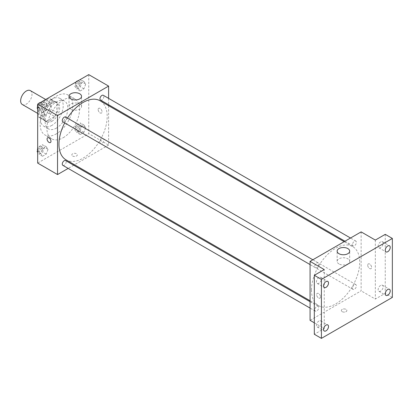 <?xml version="1.0" encoding="UTF-8"?>
<svg xmlns="http://www.w3.org/2000/svg" width="413" height="413" viewBox="0 0 413 413"><rect width="100%" height="100%" fill="white"/><g stroke="black" fill="none" stroke-linecap="round" stroke-linejoin="round"><path stroke-width="0.31" stroke-dasharray="2.06 1.55" d="M22.312 104.515A8.028 4.636 120 0 0 30.34 99.879A8.028 4.636 120 0 0 30.34 90.612M39.096 111.484A8.028 4.636 120 0 0 40.753 115.16A8.028 4.636 120 0 0 48.78 110.529A8.028 4.636 120 0 0 48.78 101.262A8.028 4.636 120 0 0 42.596 103.41A8.028 4.636 120 0 0 39.096 111.484M40.603 103.24L48.93 98.433A10.779 6.221 120 0 1 50.159 98.877A10.779 6.221 120 0 1 51.15 99.719L51.15 109.331A10.779 6.221 120 0 1 48.93 113.177L40.603 117.984A10.779 6.221 120 0 1 39.38 117.545A10.779 6.221 120 0 1 38.383 116.703L38.383 107.091A10.779 6.221 120 0 1 40.603 103.24L46.282 106.518L54.604 101.712L48.93 98.433M48.93 113.177L54.604 116.456L46.282 121.262L40.603 117.984M38.383 116.703L44.057 119.977L44.057 110.364L38.383 107.091M44.057 119.977A10.779 6.221 120 0 0 45.053 120.823A10.779 6.221 120 0 0 46.282 121.262M54.604 116.456A10.779 6.221 120 0 0 56.829 112.61L51.15 109.331M54.604 101.712A10.779 6.221 120 0 1 55.832 102.15A10.779 6.221 120 0 1 56.829 102.992L56.829 112.61M46.282 106.518A10.779 6.221 120 0 0 44.057 110.364M50.443 120.498A11.037 6.371 -60 0 1 44.924 121.045A11.037 6.371 -60 0 1 44.924 108.299A11.037 6.371 -60 0 1 55.962 101.928A11.037 6.371 -60 0 1 57.65 110.772A11.037 6.371 -60 0 1 50.443 120.498M51.862 121.314A11.037 6.371 120 0 0 59.069 111.593A11.037 6.371 120 0 0 57.381 102.749A11.037 6.371 120 0 0 48.873 105.707A11.037 6.371 120 0 0 44.057 116.812A11.037 6.371 120 0 0 46.344 121.861A11.037 6.371 120 0 0 51.862 121.314M56.829 102.992L51.15 99.719M51.862 125.413A16.05 9.267 -60 0 1 43.835 126.208A16.05 9.267 -60 0 1 43.835 107.674A16.05 9.267 -60 0 1 59.885 98.408A16.05 9.267 -60 0 1 62.348 111.267A16.05 9.267 -60 0 1 51.862 125.413M56.473 128.071A16.05 9.267 -60 0 1 48.445 128.866A16.05 9.267 -60 0 1 48.445 110.333A16.05 9.267 -60 0 1 64.495 101.066A16.05 9.267 -60 0 1 66.958 113.931A16.05 9.267 -60 0 1 56.473 128.071M56.473 133.807A23.071 13.319 -60 0 1 44.934 134.948A23.071 13.319 -60 0 1 44.934 108.309A23.071 13.319 -60 0 1 68.011 94.985A23.071 13.319 -60 0 1 71.547 113.477A23.071 13.319 -60 0 1 56.473 133.807M63.21 137.699A23.071 13.319 120 0 0 78.284 117.364A23.071 13.319 120 0 0 74.748 98.877A23.071 13.319 120 0 0 56.968 105.057A23.071 13.319 120 0 0 46.896 128.278A23.071 13.319 120 0 0 51.677 138.84A23.071 13.319 120 0 0 63.21 137.699M85.739 127.607L83.896 132.356L80.21 134.488L78.367 131.866L80.21 127.116L83.896 124.984L85.739 127.607L83.896 132.356L80.21 134.488L78.367 131.866L80.21 127.116L83.896 124.984L85.739 127.607L82.192 125.562L80.349 130.312L76.663 132.439L74.82 129.816L76.663 125.067L80.349 122.94L82.192 125.562M85.739 84.097L83.896 88.847L80.21 90.974L78.367 88.356L80.21 83.602L83.896 81.475L85.739 84.097L83.896 88.847L80.21 90.974L78.367 88.356L80.21 83.602L83.896 81.475L85.739 84.097L82.192 82.053L80.349 86.802L76.663 88.929L74.82 86.307L76.637 81.619M88.749 74.629L88.749 133.6L37.676 163.089M48.058 149.361L46.215 154.111L42.529 156.243L40.686 153.621L42.529 148.871L46.215 146.739L48.058 149.361L46.215 154.111L42.529 156.243L40.686 153.621L42.529 148.871L46.215 146.739L48.058 149.361L44.511 147.317L42.668 152.067L38.982 154.194L37.676 152.335M48.058 105.852L46.215 110.601L42.529 112.728L40.686 110.111L42.529 105.356L46.215 103.229L48.058 105.852L46.215 110.601L42.529 112.728L40.686 110.111L42.529 105.356L46.215 103.229L48.058 105.852L44.511 103.808L42.668 108.557L38.982 110.684L37.676 108.826M108.609 105.687L108.609 145.071L88.749 133.6M108.609 145.071L74.5 164.761M73.7 165.226L68.16 168.421M72.611 156.026A2.757 1.595 0 0 0 75.615 156.372A2.757 1.595 0 0 0 77.319 154.901A2.757 1.595 0 0 0 74.562 153.306A2.757 1.595 0 0 0 71.8 154.901A2.757 1.595 0 0 0 72.611 156.026M66.018 159.862A34.109 19.69 120 0 0 100.127 140.172A34.109 19.69 120 0 0 100.127 100.787M67.458 118.113A34.109 19.69 120 0 0 64.691 122.909M108.609 98.361L108.609 104.757M100.529 100.091A2.767 1.6 120 0 0 103.296 98.49A2.767 1.6 120 0 0 103.296 95.295M99.956 142.335A2.767 1.6 120 0 0 100.529 143.6A2.767 1.6 120 0 0 103.296 142.005A2.767 1.6 120 0 0 103.296 138.804A2.767 1.6 120 0 0 101.164 139.548A2.767 1.6 120 0 0 99.956 142.335M62.848 165.355A2.767 1.6 120 0 0 65.615 163.76A2.767 1.6 120 0 0 65.615 160.559M65.615 117.049A2.767 1.6 -60 0 1 66.188 118.319A2.767 1.6 -60 0 1 64.98 121.102A2.767 1.6 -60 0 1 62.848 121.845M98.144 109.543A2.757 1.595 -120 0 0 99.352 112.315A2.757 1.595 -120 0 0 101.479 113.059A2.757 1.595 -120 0 0 101.479 109.873A2.757 1.595 -120 0 0 98.717 108.278A2.757 1.595 -120 0 0 98.144 109.543A2.757 1.595 -120 0 0 99.347 112.321A2.757 1.595 -120 0 0 101.474 113.059A2.757 1.595 -120 0 0 101.474 109.873A2.757 1.595 -120 0 0 98.717 108.278A2.757 1.595 -120 0 0 98.144 109.543M47.645 137.766L47.645 137.766A2.757 1.595 60 0 1 49.772 138.505A2.757 1.595 60 0 1 50.975 141.282A2.757 1.595 60 0 1 50.407 142.542L50.401 142.542M70.835 109.13A6.267 3.619 180 0 1 69.002 106.569A6.267 3.619 180 0 1 75.269 102.951A6.267 3.619 180 0 1 81.542 106.569A6.267 3.619 180 0 1 77.67 109.915A6.267 3.619 180 0 1 70.835 109.13M72.611 156.021A2.757 1.595 0 0 0 75.615 156.367A2.757 1.595 0 0 0 77.319 154.896A2.757 1.595 0 0 0 74.562 153.306A2.757 1.595 0 0 0 71.8 154.896A2.757 1.595 0 0 0 72.611 156.021M311.485 290.045A34.109 19.69 120 0 0 318.547 305.661A34.109 19.69 120 0 0 352.656 285.966A34.109 19.69 120 0 0 352.656 246.582A34.109 19.69 120 0 0 326.373 255.719A34.109 19.69 120 0 0 311.485 290.045M318.717 264.113A2.767 1.6 -60 0 1 317.509 266.901A2.767 1.6 -60 0 1 315.377 267.639A2.767 1.6 -60 0 1 315.377 264.444A2.767 1.6 -60 0 1 318.144 262.849A2.767 1.6 -60 0 1 318.717 264.113M352.485 288.129A2.767 1.6 120 0 0 353.058 289.399A2.767 1.6 120 0 0 355.825 287.799A2.767 1.6 120 0 0 355.825 284.603A2.767 1.6 120 0 0 353.693 285.342A2.767 1.6 120 0 0 352.485 288.129M314.804 309.884A2.767 1.6 120 0 0 315.377 311.154A2.767 1.6 120 0 0 318.144 309.554A2.767 1.6 120 0 0 318.144 306.358A2.767 1.6 120 0 0 316.012 307.096A2.767 1.6 120 0 0 314.804 309.884M352.485 244.62A2.767 1.6 120 0 0 353.058 245.885A2.767 1.6 120 0 0 355.825 244.289A2.767 1.6 120 0 0 355.825 241.094A2.767 1.6 120 0 0 353.693 241.832A2.767 1.6 120 0 0 352.485 244.62M361.138 231.889L361.138 290.866L310.065 320.354M392.35 297.417L385.257 293.323L375.324 299.058L361.138 290.866M314.319 322.811L324.251 328.541L314.319 334.277M342.165 311.65A2.757 1.595 0 0 0 345.17 311.996A2.757 1.595 0 0 0 346.874 310.524A2.757 1.595 0 0 0 344.112 308.929A2.757 1.595 0 0 0 341.355 310.524A2.757 1.595 0 0 0 342.165 311.65A2.757 1.595 0 0 0 345.17 311.996A2.757 1.595 0 0 0 346.874 310.524A2.757 1.595 0 0 0 344.112 308.929A2.757 1.595 0 0 0 341.355 310.524A2.757 1.595 0 0 0 342.165 311.65M375.324 240.082L375.324 299.058M367.699 265.167A2.757 1.595 -120 0 0 368.902 267.944A2.757 1.595 -120 0 0 371.029 268.682A2.757 1.595 -120 0 0 371.029 265.497A2.757 1.595 -120 0 0 368.272 263.902A2.757 1.595 -120 0 0 367.699 265.167A2.757 1.595 -120 0 0 368.902 267.944A2.757 1.595 -120 0 0 371.029 268.682A2.757 1.595 -120 0 0 371.029 265.497A2.757 1.595 -120 0 0 368.272 263.902A2.757 1.595 -120 0 0 367.699 265.167M324.251 328.541L324.251 269.57M320.529 296.906A2.757 1.595 60 0 1 319.956 298.171A2.757 1.595 60 0 1 317.199 296.575A2.757 1.595 60 0 1 317.199 293.39A2.757 1.595 60 0 1 319.326 294.128A2.757 1.595 60 0 1 320.529 296.906A2.757 1.595 60 0 1 319.956 298.171A2.757 1.595 60 0 1 317.199 296.575A2.757 1.595 60 0 1 317.199 293.39A2.757 1.595 60 0 1 319.326 294.128A2.757 1.595 60 0 1 320.529 296.906M338.97 263.933A6.267 3.619 180 0 1 337.137 261.377A6.267 3.619 180 0 1 343.404 257.753A6.267 3.619 180 0 1 349.677 261.377A6.267 3.619 180 0 1 345.805 264.718A6.267 3.619 180 0 1 338.97 263.933M380.647 285.383A3.516 2.029 120 0 0 378.349 288.48A3.516 2.029 120 0 0 378.886 291.299A3.516 2.029 120 0 0 382.402 289.265A3.516 2.029 120 0 0 382.402 285.207A3.516 2.029 120 0 0 380.647 285.383M380.647 241.873A3.516 2.029 120 0 0 378.349 244.971A3.516 2.029 120 0 0 378.886 247.785A3.516 2.029 120 0 0 382.402 245.756A3.516 2.029 120 0 0 382.402 241.698A3.516 2.029 120 0 0 380.647 241.873M385.257 234.347L385.257 293.323M318.934 321.015A3.516 2.029 120 0 0 316.637 324.112A3.516 2.029 120 0 0 317.174 326.926A3.516 2.029 120 0 0 320.689 324.897A3.516 2.029 120 0 0 320.689 320.839A3.516 2.029 120 0 0 318.934 321.015M318.934 277.5A3.516 2.029 120 0 0 316.637 280.603A3.516 2.029 120 0 0 317.174 283.416A3.516 2.029 120 0 0 320.689 281.387A3.516 2.029 120 0 0 320.689 277.329A3.516 2.029 120 0 0 318.934 277.5M37.676 106.678L38.956 103.374M42.668 101.185L44.511 103.808M38.868 107.065A2.767 1.6 120 0 0 39.442 108.33A2.767 1.6 120 0 0 42.209 106.735A2.767 1.6 120 0 0 42.209 103.534A2.767 1.6 120 0 0 40.076 104.277A2.767 1.6 120 0 0 38.868 107.065M46.215 110.601L42.668 108.557M42.529 112.728L38.982 110.684M40.686 110.111L37.676 108.371M42.529 105.356L39.023 103.338M46.215 103.229L42.709 101.206M37.568 106.957A2.767 1.6 120 0 0 38.022 107.514A2.767 1.6 120 0 0 40.789 105.914A2.767 1.6 120 0 0 40.789 102.718A2.767 1.6 120 0 0 40.237 102.589M38.492 103.642A2.767 1.6 120 0 0 37.676 105.057M80.349 79.43L82.192 82.053M76.544 85.31A2.767 1.6 120 0 0 77.123 86.575A2.767 1.6 120 0 0 79.89 84.98A2.767 1.6 120 0 0 79.89 81.779A2.767 1.6 120 0 0 77.758 82.523A2.767 1.6 120 0 0 76.544 85.31M83.896 88.847L80.349 86.802M80.21 90.974L76.663 88.929M78.367 88.356L74.82 86.307M80.21 83.602L76.704 81.583M83.896 81.475L80.39 79.451M76.173 81.888A2.767 1.6 120 0 0 75.13 84.489A2.767 1.6 120 0 0 75.703 85.759A2.767 1.6 120 0 0 78.47 84.159A2.767 1.6 120 0 0 78.47 80.963A2.767 1.6 120 0 0 77.918 80.834M37.676 150.187L38.982 146.821L42.668 144.695L44.511 147.317M38.868 150.575A2.767 1.6 120 0 0 39.442 151.839A2.767 1.6 120 0 0 42.209 150.244A2.767 1.6 120 0 0 42.209 147.043A2.767 1.6 120 0 0 40.076 147.787A2.767 1.6 120 0 0 38.868 150.575M46.215 154.111L42.668 152.067M42.529 156.243L38.982 154.194M40.686 153.621L37.676 151.881M42.529 148.871L38.982 146.821M46.215 146.739L42.668 144.695M37.568 150.466A2.767 1.6 120 0 0 38.022 151.024A2.767 1.6 120 0 0 40.789 149.423A2.767 1.6 120 0 0 40.789 146.228A2.767 1.6 120 0 0 37.676 148.566M76.544 128.82A2.767 1.6 120 0 0 77.123 130.085A2.767 1.6 120 0 0 79.89 128.489A2.767 1.6 120 0 0 79.89 125.289A2.767 1.6 120 0 0 77.758 126.032A2.767 1.6 120 0 0 76.544 128.82M83.896 132.356L80.349 130.312M80.21 134.488L76.663 132.439M78.367 131.866L74.82 129.816M80.21 127.116L76.663 125.067M83.896 124.984L80.349 122.94M75.13 127.999A2.767 1.6 120 0 0 75.703 129.269A2.767 1.6 120 0 0 78.47 127.669A2.767 1.6 120 0 0 78.47 124.473A2.767 1.6 120 0 0 76.338 125.211A2.767 1.6 120 0 0 75.13 127.999M37.676 113.384L40.753 115.16M45.698 99.481L48.78 101.262M57.381 102.749L55.962 101.928M46.344 121.861L44.924 121.045M55.832 102.15L50.159 98.877M45.053 120.823L39.38 117.545M64.495 101.066L59.885 98.408M48.445 128.866L43.835 126.208M74.748 98.877L68.011 94.985M51.677 138.84L44.934 134.948M81.542 106.569L81.542 96.332M69.002 106.569L69.002 96.332M352.656 246.582L344.174 241.688M318.547 305.661L310.065 300.762M310.065 264.573L315.377 267.639M312.832 259.777L318.144 262.849M355.825 284.603L103.296 138.804M353.058 289.399L100.529 143.6M318.144 306.358L310.065 301.691M315.377 311.154L310.065 308.088M355.825 241.094L350.513 238.022M353.058 245.885L344.979 241.223M349.677 261.377L349.677 251.14M337.137 261.377L337.137 251.14M378.886 291.299L385.979 295.393M382.402 285.207L389.495 289.306M317.174 326.926L324.267 331.025M320.689 320.839L327.783 324.933M317.174 283.416L324.267 287.51M320.689 277.329L327.783 281.423M378.886 247.785L385.979 251.884M382.402 241.698L389.495 245.792M42.209 103.534L40.789 102.718M39.442 108.33L38.022 107.514M79.89 81.779L78.47 80.963M77.123 86.575L75.703 85.759M42.209 147.043L40.789 146.228M39.442 151.839L38.022 151.024M79.89 125.289L78.47 124.473M77.123 130.085L75.703 129.269"/><path stroke-width="0.62" d="M45.698 99.481L30.34 90.612A8.028 4.636 120 0 0 24.155 92.76A8.028 4.636 120 0 0 20.65 100.839A8.028 4.636 120 0 0 22.312 104.515L37.676 113.384M68.16 168.421L57.536 174.554L37.676 163.089L37.676 104.112L88.749 74.629L108.609 86.095L108.609 98.361M74.5 164.761L73.7 165.226M64.691 122.909A34.109 19.69 120 0 0 58.956 144.251A34.109 19.69 120 0 0 66.018 159.862L310.065 300.762M344.174 241.688L100.127 100.787A34.109 19.69 120 0 0 67.458 118.113M108.609 104.757L108.609 105.687M57.536 174.554L57.536 115.583L108.609 86.095M350.513 238.022L103.296 95.295A2.767 1.6 120 0 0 101.164 96.038A2.767 1.6 120 0 0 99.956 98.826A2.767 1.6 120 0 0 100.529 100.091L344.979 241.223M310.065 301.691L65.615 160.559A2.767 1.6 120 0 0 63.483 161.302A2.767 1.6 120 0 0 62.275 164.09A2.767 1.6 120 0 0 62.848 165.355L310.065 308.088M310.065 264.573L62.848 121.845A2.767 1.6 -60 0 1 62.848 118.65A2.767 1.6 -60 0 1 65.615 117.049L312.832 259.777M57.536 115.583L37.676 104.112M70.835 98.893A6.267 3.619 180 0 1 69.002 96.332A6.267 3.619 180 0 1 75.269 92.713A6.267 3.619 180 0 1 81.542 96.332A6.267 3.619 180 0 1 77.67 99.678A6.267 3.619 180 0 1 70.835 98.893M50.975 141.282A2.757 1.595 60 0 1 50.401 142.542A2.757 1.595 60 0 1 47.645 140.952A2.757 1.595 60 0 1 47.645 137.766A2.757 1.595 60 0 1 49.772 138.505A2.757 1.595 60 0 1 50.975 141.282M50.407 142.542A2.757 1.595 60 0 1 47.645 140.952A2.757 1.595 60 0 1 47.645 137.766M314.319 322.811L310.065 320.354L310.065 261.377L361.138 231.889L375.324 240.082L385.257 234.347L392.35 238.446L392.35 297.417L321.417 338.371L314.319 334.277L314.319 275.301L324.251 269.57L310.065 261.377M321.417 338.371L321.417 279.4L314.319 275.301M321.417 279.4L392.35 238.446M338.97 253.701A6.267 3.619 180 0 1 337.137 251.14A6.267 3.619 180 0 1 343.404 247.521A6.267 3.619 180 0 1 349.677 251.14A6.267 3.619 180 0 1 345.805 254.485A6.267 3.619 180 0 1 338.97 253.701M387.74 251.708A3.516 2.029 -60 0 1 385.979 251.884A3.516 2.029 -60 0 1 385.443 249.065A3.516 2.029 -60 0 1 387.74 245.967A3.516 2.029 -60 0 1 389.495 245.792A3.516 2.029 -60 0 1 390.037 248.611A3.516 2.029 -60 0 1 387.74 251.708M326.027 287.34A3.516 2.029 -60 0 1 324.267 287.51A3.516 2.029 -60 0 1 323.73 284.696A3.516 2.029 -60 0 1 326.027 281.599A3.516 2.029 -60 0 1 327.783 281.423A3.516 2.029 -60 0 1 328.32 284.242A3.516 2.029 -60 0 1 326.027 287.34M326.027 330.849A3.516 2.029 -60 0 1 324.267 331.025A3.516 2.029 -60 0 1 323.73 328.206A3.516 2.029 -60 0 1 326.027 325.108A3.516 2.029 -60 0 1 327.783 324.933A3.516 2.029 -60 0 1 328.32 327.752A3.516 2.029 -60 0 1 326.027 330.849M387.74 295.218A3.516 2.029 -60 0 1 385.979 295.393A3.516 2.029 -60 0 1 385.443 292.574A3.516 2.029 -60 0 1 387.74 289.477A3.516 2.029 -60 0 1 389.495 289.306A3.516 2.029 -60 0 1 390.037 292.12A3.516 2.029 -60 0 1 387.74 295.218M37.676 108.826L37.139 108.061L37.676 106.678M38.956 103.374L42.709 101.206M37.676 108.371L37.139 108.061M37.676 105.057A2.767 1.6 120 0 0 37.449 106.244A2.767 1.6 120 0 0 37.568 106.957M40.237 102.589A2.767 1.6 120 0 0 38.492 103.642M76.637 81.619L80.39 79.451M77.918 80.834A2.767 1.6 120 0 0 76.173 81.888M37.676 152.335L37.139 151.571L37.676 150.187M37.676 151.881L37.139 151.571M37.676 148.566A2.767 1.6 120 0 0 37.449 149.754A2.767 1.6 120 0 0 37.568 150.466"/></g></svg>
